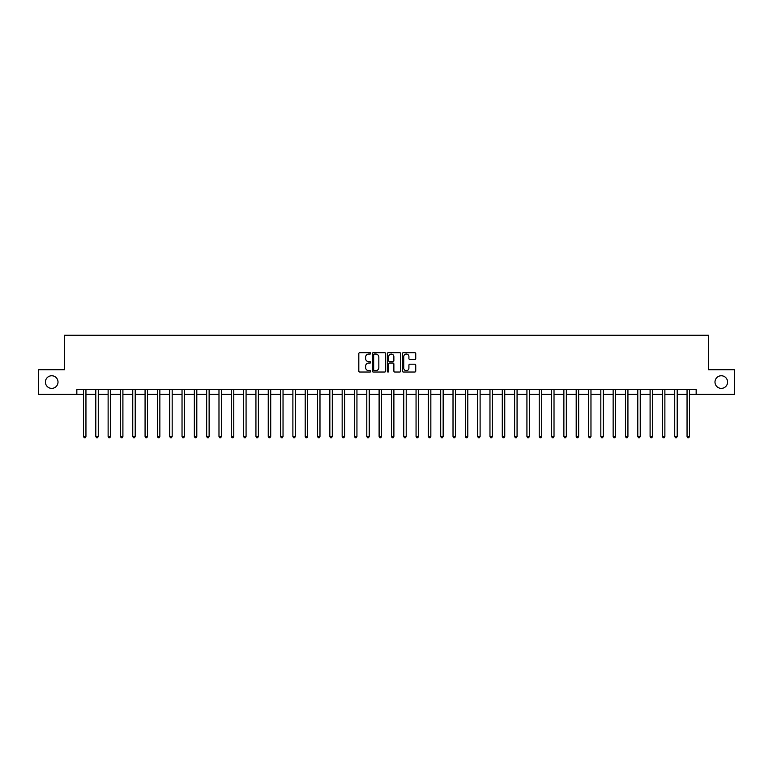 <?xml version="1.0" encoding="UTF-8"?>
<svg xmlns="http://www.w3.org/2000/svg" width="773" height="773" viewBox="0 0 773 773"><rect width="100%" height="100%" fill="white"/><g stroke="black" fill="none" stroke-linecap="round" stroke-linejoin="round"><path stroke-width="1.16" d="M370.731 353.358A0.676 0.676 0 0 0 370.054 352.681L359.783 352.681A0.966 0.966 0 0 0 358.817 353.648L358.817 371.059A0.966 0.966 0 0 0 359.783 372.026L370.054 372.026A0.676 0.676 0 0 0 370.731 371.349A0.676 0.676 0 0 0 370.054 370.673L368.731 370.673A3.092 3.092 0 0 1 365.629 367.581L365.629 366.131A3.092 3.092 0 0 1 368.731 363.03L370.054 363.03A0.676 0.676 0 0 0 370.731 362.353A0.676 0.676 0 0 0 370.054 361.677L368.731 361.677A3.092 3.092 0 0 1 365.629 358.585L365.629 357.136A3.092 3.092 0 0 1 368.731 354.044L370.054 354.044A0.676 0.676 0 0 0 370.731 353.358M714.986 382.065A6.31 6.31 0 0 0 721.296 388.375A6.31 6.31 0 0 0 727.596 382.065A6.31 6.31 0 0 0 721.296 375.755A6.31 6.31 0 0 0 714.986 382.065M45.404 382.065A6.31 6.31 0 0 0 51.704 388.375A6.31 6.31 0 0 0 58.014 382.065A6.31 6.31 0 0 0 51.704 375.755A6.31 6.31 0 0 0 45.404 382.065M414.772 359.503A0.966 0.966 0 0 0 415.739 358.537L415.739 353.648A0.966 0.966 0 0 0 414.772 352.681L403.351 352.681A0.966 0.966 0 0 0 402.385 353.648L402.385 371.059A0.966 0.966 0 0 0 403.351 372.026L414.772 372.026A0.966 0.966 0 0 0 415.739 371.059L415.739 365.165A0.966 0.966 0 0 0 414.772 364.199L409.883 364.199A0.966 0.966 0 0 0 408.917 365.165L408.917 368.093A2.59 2.59 0 0 1 406.327 370.673A2.59 2.59 0 0 1 403.738 368.093L403.738 356.624A2.59 2.59 0 0 1 406.327 354.044A2.59 2.59 0 0 1 408.917 356.624L408.917 358.537A0.966 0.966 0 0 0 409.883 359.503L414.772 359.503M76.836 394.385L38.65 394.385L38.65 369.745L64.517 369.745L64.517 335.26L708.483 335.26L708.483 369.745L734.35 369.745L734.35 394.385L696.164 394.385L696.164 389.457L76.836 389.457L76.836 394.385L83.484 394.385M385.65 353.648A0.966 0.966 0 0 0 384.683 352.681L373.272 352.681A0.966 0.966 0 0 0 372.306 353.648L372.306 371.059A0.966 0.966 0 0 0 373.272 372.026L384.683 372.026A0.966 0.966 0 0 0 385.65 371.059L385.65 353.648M388.317 352.681L399.728 352.681A0.966 0.966 0 0 1 400.694 353.648L400.694 371.059A0.966 0.966 0 0 1 399.728 372.026L394.839 372.026A0.966 0.966 0 0 1 393.872 371.059L393.872 364.006A0.966 0.966 0 0 0 392.906 363.03L389.669 363.03A0.966 0.966 0 0 0 388.703 364.006L388.703 371.349A0.676 0.676 0 0 1 388.027 372.026A0.676 0.676 0 0 1 387.35 371.349L387.35 353.648A0.966 0.966 0 0 1 388.317 352.681M85.948 394.385L95.804 394.385M98.268 394.385L108.123 394.385M110.587 394.385L120.443 394.385M122.907 394.385L132.753 394.385M135.217 394.385L145.073 394.385M147.537 394.385L157.392 394.385M159.856 394.385L169.712 394.385M172.176 394.385L182.032 394.385M184.486 394.385L194.342 394.385M196.806 394.385L206.662 394.385M209.125 394.385L218.981 394.385M221.445 394.385L231.301 394.385M233.765 394.385L243.611 394.385M246.075 394.385L255.931 394.385M258.395 394.385L268.25 394.385M270.714 394.385L280.57 394.385M283.034 394.385L292.89 394.385M295.354 394.385L305.2 394.385M307.664 394.385L317.519 394.385M319.983 394.385L329.839 394.385M332.303 394.385L342.159 394.385M344.623 394.385L354.478 394.385M356.942 394.385L366.789 394.385M369.252 394.385L379.108 394.385M381.572 394.385L391.428 394.385M393.892 394.385L403.748 394.385M406.212 394.385L416.058 394.385M418.522 394.385L428.377 394.385M430.841 394.385L440.697 394.385M443.161 394.385L453.017 394.385M455.481 394.385L465.336 394.385M467.8 394.385L477.646 394.385M480.11 394.385L489.966 394.385M492.43 394.385L502.286 394.385M504.75 394.385L514.605 394.385M517.069 394.385L526.925 394.385M529.389 394.385L539.235 394.385M541.699 394.385L551.555 394.385M554.019 394.385L563.875 394.385M566.338 394.385L576.194 394.385M578.658 394.385L588.514 394.385M590.968 394.385L600.824 394.385M603.288 394.385L613.144 394.385M615.608 394.385L625.463 394.385M627.927 394.385L637.783 394.385M640.247 394.385L650.093 394.385M652.557 394.385L662.413 394.385M664.877 394.385L674.732 394.385M677.196 394.385L687.052 394.385M689.516 394.385L696.164 394.385M374.335 354.044A0.676 0.676 0 0 0 373.659 354.72L373.659 369.996A0.676 0.676 0 0 0 374.335 370.673L375.736 370.673A3.092 3.092 0 0 0 378.838 367.581L378.838 357.136A3.092 3.092 0 0 0 375.736 354.044L374.335 354.044M393.872 356.672A2.59 2.59 0 0 0 391.293 354.092A2.59 2.59 0 0 0 388.703 356.672L388.703 360.711A0.966 0.966 0 0 0 389.669 361.677L392.906 361.677A0.966 0.966 0 0 0 393.872 360.711L393.872 356.672M86.074 389.457L86.025 389.582A0.986 0.986 90.3 0 0 85.948 389.95L85.948 436.465L83.484 436.465L83.484 389.95A0.986 0.986 90.3 0 0 83.416 389.582L83.368 389.457M85.948 436.465L85.214 437.74L84.228 437.74L83.484 436.465M98.393 389.457L98.335 389.582A0.986 0.986 87.6 0 0 98.268 389.95L98.268 436.465L95.804 436.465L95.804 389.95A0.986 0.986 87.6 0 0 95.736 389.582L95.678 389.457M98.268 436.465L97.524 437.74L96.548 437.74L95.804 436.465M110.703 389.457L110.655 389.582A0.986 0.986 87.6 0 0 110.587 389.95L110.587 436.465L108.123 436.465L108.123 389.95A0.986 0.986 87.6 0 0 108.046 389.582L107.998 389.457M110.587 436.465L109.843 437.74L108.858 437.74L108.123 436.465M123.023 389.457L122.975 389.582A0.986 0.986 87.6 0 0 122.907 389.95L122.907 436.465L120.443 436.465L120.443 389.95A0.986 0.986 87.6 0 0 120.366 389.582L120.317 389.457M122.907 436.465L122.163 437.74L121.177 437.74L120.443 436.465M135.343 389.457L135.294 389.582A0.986 0.986 87.6 0 0 135.217 389.95L135.217 436.465L132.753 436.465L132.753 389.95A0.986 0.986 87.6 0 0 132.685 389.582L132.637 389.457M135.217 436.465L134.483 437.74L133.497 437.74L132.753 436.465M147.662 389.457L147.604 389.582A0.986 0.986 87.6 0 0 147.537 389.95L147.537 436.465L145.073 436.465L145.073 389.95A0.986 0.986 87.6 0 0 145.005 389.582L144.957 389.457M147.537 436.465L146.802 437.74L145.817 437.74L145.073 436.465M159.972 389.457L159.924 389.582A0.986 0.986 87.6 0 0 159.856 389.95L159.856 436.465L157.392 436.465L157.392 389.95A0.986 0.986 87.6 0 0 157.325 389.582L157.267 389.457M159.856 436.465L159.112 437.74L158.127 437.74L157.392 436.465M172.292 389.457L172.244 389.582A0.986 0.986 87.6 0 0 172.176 389.95L172.176 436.465L169.712 436.465L169.712 389.95A0.986 0.986 87.6 0 0 169.635 389.582L169.587 389.457M172.176 436.465L171.432 437.74L170.447 437.74L169.712 436.465M184.612 389.457L184.563 389.582A0.986 0.986 87.6 0 0 184.486 389.95L184.486 436.465L182.032 436.465L182.032 389.95A0.986 0.986 87.6 0 0 181.955 389.582L181.906 389.457M184.486 436.465L183.752 437.74L182.766 437.74L182.032 436.465M196.931 389.457L196.883 389.582A0.986 0.986 87.6 0 0 196.806 389.95L196.806 436.465L194.342 436.465L194.342 389.95A0.986 0.986 87.6 0 0 194.274 389.582L194.226 389.457M196.806 436.465L196.071 437.74L195.086 437.74L194.342 436.465M209.251 389.457L209.193 389.582A0.986 0.986 87.6 0 0 209.125 389.95L209.125 436.465L206.662 436.465L206.662 389.95A0.986 0.986 87.6 0 0 206.594 389.582L206.546 389.457M209.125 436.465L208.391 437.74L207.406 437.74L206.662 436.465M221.561 389.457L221.513 389.582A0.986 0.986 87.6 0 0 221.445 389.95L221.445 436.465L218.981 436.465L218.981 389.95A0.986 0.986 87.6 0 0 218.914 389.582L218.856 389.457M221.445 436.465L220.701 437.74L219.716 437.74L218.981 436.465M233.881 389.457L233.833 389.582A0.986 0.986 87.6 0 0 233.765 389.95L233.765 436.465L231.301 436.465L231.301 389.95A0.986 0.986 87.6 0 0 231.224 389.582L231.175 389.457M233.765 436.465L233.021 437.74L232.035 437.74L231.301 436.465M246.201 389.457L246.152 389.582A0.986 0.986 87.6 0 0 246.075 389.95L246.075 436.465L243.611 436.465L243.611 389.95A0.986 0.986 87.6 0 0 243.543 389.582L243.495 389.457M246.075 436.465L245.341 437.74L244.355 437.74L243.611 436.465M258.52 389.457L258.472 389.582A0.986 0.986 87.6 0 0 258.395 389.95L258.395 436.465L255.931 436.465L255.931 389.95A0.986 0.986 87.6 0 0 255.863 389.582L255.815 389.457M258.395 436.465L257.66 437.74L256.675 437.74L255.931 436.465M270.84 389.457L270.782 389.582A0.986 0.986 87.6 0 0 270.714 389.95L270.714 436.465L268.25 436.465L268.25 389.95A0.986 0.986 87.6 0 0 268.183 389.582L268.125 389.457M270.714 436.465L269.98 437.74L268.994 437.74L268.25 436.465M283.15 389.457L283.102 389.582A0.986 0.986 87.6 0 0 283.034 389.95L283.034 436.465L280.57 436.465L280.57 389.95A0.986 0.986 87.6 0 0 280.493 389.582L280.444 389.457M283.034 436.465L282.29 437.74L281.304 437.74L280.57 436.465M295.47 389.457L295.421 389.582A0.986 0.986 87.6 0 0 295.354 389.95L295.354 436.465L292.89 436.465L292.89 389.95A0.986 0.986 87.6 0 0 292.812 389.582L292.764 389.457M295.354 436.465L294.61 437.74L293.624 437.74L292.89 436.465M307.789 389.457L307.741 389.582A0.986 0.986 87.6 0 0 307.664 389.95L307.664 436.465L305.2 436.465L305.2 389.95A0.986 0.986 87.6 0 0 305.132 389.582L305.084 389.457M307.664 436.465L306.929 437.74L305.944 437.74L305.2 436.465M320.109 389.457L320.061 389.582A0.986 0.986 87.6 0 0 319.983 389.95L319.983 436.465L317.519 436.465L317.519 389.95A0.986 0.986 87.6 0 0 317.452 389.582L317.403 389.457M319.983 436.465L319.249 437.74L318.263 437.74L317.519 436.465M332.429 389.457L332.371 389.582A0.986 0.986 87.6 0 0 332.303 389.95L332.303 436.465L329.839 436.465L329.839 389.95A0.986 0.986 87.6 0 0 329.771 389.582L329.713 389.457M332.303 436.465L331.559 437.74L330.573 437.74L329.839 436.465M344.739 389.457L344.69 389.582A0.986 0.986 87.6 0 0 344.623 389.95L344.623 436.465L342.159 436.465L342.159 389.95A0.986 0.986 87.6 0 0 342.081 389.582L342.033 389.457M344.623 436.465L343.879 437.74L342.893 437.74L342.159 436.465M357.058 389.457L357.01 389.582A0.986 0.986 87.6 0 0 356.942 389.95L356.942 436.465L354.478 436.465L354.478 389.95A0.986 0.986 87.6 0 0 354.401 389.582L354.353 389.457M356.942 436.465L356.198 437.74L355.213 437.74L354.478 436.465M369.378 389.457L369.33 389.582A0.986 0.986 87.6 0 0 369.252 389.95L369.252 436.465L366.789 436.465L366.789 389.95A0.986 0.986 87.6 0 0 366.721 389.582L366.673 389.457M369.252 436.465L368.518 437.74L367.533 437.74L366.789 436.465M381.698 389.457L381.64 389.582A0.986 0.986 87.6 0 0 381.572 389.95L381.572 436.465L379.108 436.465L379.108 389.95A0.986 0.986 87.6 0 0 379.041 389.582L378.992 389.457M381.572 436.465L380.838 437.74L379.852 437.74L379.108 436.465M394.008 389.457L393.959 389.582A0.986 0.986 87.6 0 0 393.892 389.95L393.892 436.465L391.428 436.465L391.428 389.95A0.986 0.986 87.6 0 0 391.36 389.582L391.302 389.457M393.892 436.465L393.148 437.74L392.162 437.74L391.428 436.465M406.327 389.457L406.279 389.582A0.986 0.986 87.6 0 0 406.212 389.95L406.212 436.465L403.748 436.465L403.748 389.95A0.986 0.986 87.6 0 0 403.67 389.582L403.622 389.457M406.212 436.465L405.467 437.74L404.482 437.74L403.748 436.465M418.647 389.457L418.599 389.582A0.986 0.986 87.6 0 0 418.522 389.95L418.522 436.465L416.058 436.465L416.058 389.95A0.986 0.986 87.6 0 0 415.99 389.582L415.942 389.457M418.522 436.465L417.787 437.74L416.802 437.74L416.058 436.465M430.967 389.457L430.919 389.582A0.986 0.986 87.6 0 0 430.841 389.95L430.841 436.465L428.377 436.465L428.377 389.95A0.986 0.986 87.6 0 0 428.31 389.582L428.261 389.457M430.841 436.465L430.107 437.74L429.121 437.74L428.377 436.465M443.287 389.457L443.229 389.582A0.986 0.986 87.6 0 0 443.161 389.95L443.161 436.465L440.697 436.465L440.697 389.95A0.986 0.986 87.6 0 0 440.629 389.582L440.571 389.457M443.161 436.465L442.427 437.74L441.441 437.74L440.697 436.465M455.597 389.457L455.548 389.582A0.986 0.986 87.6 0 0 455.481 389.95L455.481 436.465L453.017 436.465L453.017 389.95A0.986 0.986 87.6 0 0 452.939 389.582L452.891 389.457M455.481 436.465L454.737 437.74L453.751 437.74L453.017 436.465M467.916 389.457L467.868 389.582A0.986 0.986 87.6 0 0 467.8 389.95L467.8 436.465L465.336 436.465L465.336 389.95A0.986 0.986 87.6 0 0 465.259 389.582L465.211 389.457M467.8 436.465L467.056 437.74L466.071 437.74L465.336 436.465M480.236 389.457L480.188 389.582A0.986 0.986 87.6 0 0 480.11 389.95L480.11 436.465L477.646 436.465L477.646 389.95A0.986 0.986 87.6 0 0 477.579 389.582L477.53 389.457M480.11 436.465L479.376 437.74L478.39 437.74L477.646 436.465M492.556 389.457L492.507 389.582A0.986 0.986 87.6 0 0 492.43 389.95L492.43 436.465L489.966 436.465L489.966 389.95A0.986 0.986 87.6 0 0 489.898 389.582L489.85 389.457M492.43 436.465L491.696 437.74L490.71 437.74L489.966 436.465M504.875 389.457L504.817 389.582A0.986 0.986 87.6 0 0 504.75 389.95L504.75 436.465L502.286 436.465L502.286 389.95A0.986 0.986 87.6 0 0 502.218 389.582L502.16 389.457M504.75 436.465L504.006 437.74L503.02 437.74L502.286 436.465M517.185 389.457L517.137 389.582A0.986 0.986 87.6 0 0 517.069 389.95L517.069 436.465L514.605 436.465L514.605 389.95A0.986 0.986 87.6 0 0 514.528 389.582L514.48 389.457M517.069 436.465L516.325 437.74L515.34 437.74L514.605 436.465M529.505 389.457L529.457 389.582A0.986 0.986 87.6 0 0 529.389 389.95L529.389 436.465L526.925 436.465L526.925 389.95A0.986 0.986 87.6 0 0 526.848 389.582L526.8 389.457M529.389 436.465L528.645 437.74L527.659 437.74L526.925 436.465M541.825 389.457L541.776 389.582A0.986 0.986 87.6 0 0 541.699 389.95L541.699 436.465L539.235 436.465L539.235 389.95A0.986 0.986 87.6 0 0 539.168 389.582L539.119 389.457M541.699 436.465L540.965 437.74L539.979 437.74L539.235 436.465M554.144 389.457L554.086 389.582A0.986 0.986 87.6 0 0 554.019 389.95L554.019 436.465L551.555 436.465L551.555 389.95A0.986 0.986 87.6 0 0 551.487 389.582L551.439 389.457M554.019 436.465L553.284 437.74L552.299 437.74L551.555 436.465M566.454 389.457L566.406 389.582A0.986 0.986 87.6 0 0 566.338 389.95L566.338 436.465L563.875 436.465L563.875 389.95A0.986 0.986 87.6 0 0 563.807 389.582L563.749 389.457M566.338 436.465L565.594 437.74L564.609 437.74L563.875 436.465M578.774 389.457L578.726 389.582A0.986 0.986 87.6 0 0 578.658 389.95L578.658 436.465L576.194 436.465L576.194 389.95A0.986 0.986 87.6 0 0 576.117 389.582L576.069 389.457M578.658 436.465L577.914 437.74L576.929 437.74L576.194 436.465M591.094 389.457L591.045 389.582A0.986 0.986 87.6 0 0 590.968 389.95L590.968 436.465L588.514 436.465L588.514 389.95A0.986 0.986 87.6 0 0 588.437 389.582L588.388 389.457M590.968 436.465L590.234 437.74L589.248 437.74L588.514 436.465M603.413 389.457L603.365 389.582A0.986 0.986 87.6 0 0 603.288 389.95L603.288 436.465L600.824 436.465L600.824 389.95A0.986 0.986 87.6 0 0 600.756 389.582L600.708 389.457M603.288 436.465L602.554 437.74L601.568 437.74L600.824 436.465M615.733 389.457L615.675 389.582A0.986 0.986 87.6 0 0 615.608 389.95L615.608 436.465L613.144 436.465L613.144 389.95A0.986 0.986 87.6 0 0 613.076 389.582L613.028 389.457M615.608 436.465L614.873 437.74L613.888 437.74L613.144 436.465M628.043 389.457L627.995 389.582A0.986 0.986 87.6 0 0 627.927 389.95L627.927 436.465L625.463 436.465L625.463 389.95A0.986 0.986 87.6 0 0 625.396 389.582L625.338 389.457M627.927 436.465L627.183 437.74L626.198 437.74L625.463 436.465M640.363 389.457L640.315 389.582A0.986 0.986 87.6 0 0 640.247 389.95L640.247 436.465L637.783 436.465L637.783 389.95A0.986 0.986 87.6 0 0 637.706 389.582L637.657 389.457M640.247 436.465L639.503 437.74L638.517 437.74L637.783 436.465M652.683 389.457L652.634 389.582A0.986 0.986 87.6 0 0 652.557 389.95L652.557 436.465L650.093 436.465L650.093 389.95A0.986 0.986 87.6 0 0 650.025 389.582L649.977 389.457M652.557 436.465L651.823 437.74L650.837 437.74L650.093 436.465M665.002 389.457L664.954 389.582A0.986 0.986 87.6 0 0 664.877 389.95L664.877 436.465L662.413 436.465L662.413 389.95A0.986 0.986 87.6 0 0 662.345 389.582L662.297 389.457M664.877 436.465L664.142 437.74L663.157 437.74L662.413 436.465M677.322 389.457L677.264 389.582A0.986 0.986 87.6 0 0 677.196 389.95L677.196 436.465L674.732 436.465L674.732 389.95A0.986 0.986 87.6 0 0 674.665 389.582L674.607 389.457M677.196 436.465L676.452 437.74L675.476 437.74L674.732 436.465M689.632 389.457L689.584 389.582A0.986 0.986 87.6 0 0 689.516 389.95L689.516 436.465L687.052 436.465L687.052 389.95A0.986 0.986 87.6 0 0 686.975 389.582L686.926 389.457M689.516 436.465L688.772 437.74L687.786 437.74L687.052 436.465"/></g></svg>
